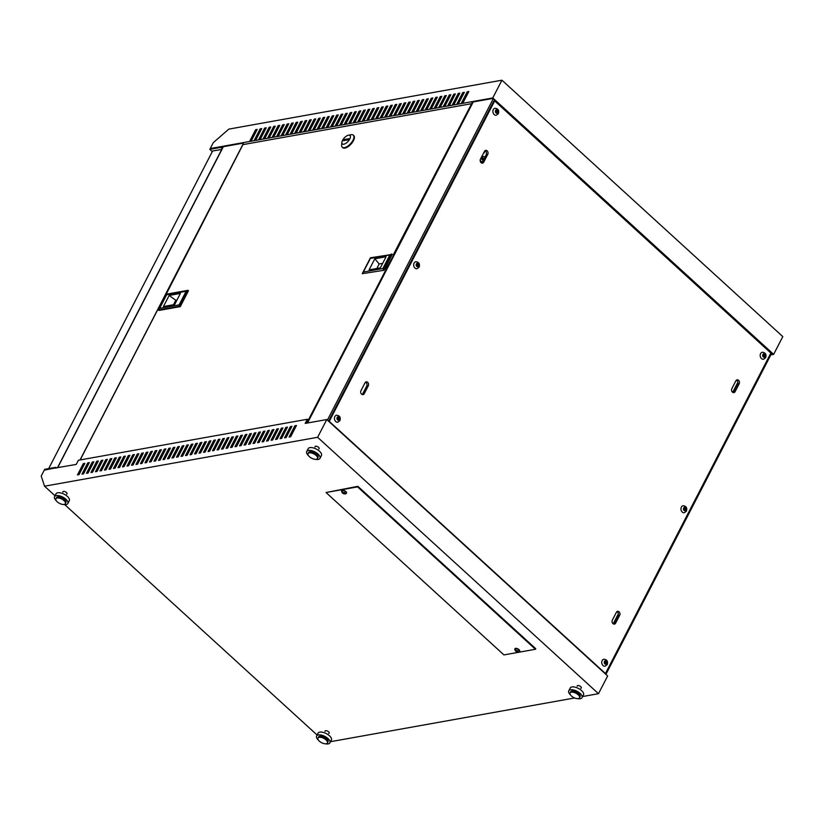 <?xml version="1.0" encoding="UTF-8"?>
<svg xmlns="http://www.w3.org/2000/svg" width="824" height="824" viewBox="0 0 824 824"><rect width="100%" height="100%" fill="white"/><g stroke="black" fill="none" stroke-linecap="round" stroke-linejoin="round"><path stroke-width="1.24" d="M339.498 419.581L338.705 418.438L339.282 417.315L338.818 416.882L338.231 418.015L337.294 417.16L337.943 418.571L337.366 419.704L337.83 420.127L338.417 419.004L339.498 419.581M336.573 415.203A3.554 2.729 79.8 0 0 334.853 416.573A3.554 2.729 79.8 0 0 334.956 420.498A3.554 2.729 79.8 0 0 337.83 422.207L339.952 420.59C340.837 417.356 339.715 415.564 336.573 415.203M603.868 659.221A3.554 2.729 79.8 0 0 602.148 660.58A3.554 2.729 79.8 0 0 602.251 664.505A3.554 2.729 79.8 0 0 605.125 666.225L607.247 664.608C608.133 661.373 607.01 659.571 603.868 659.221M604.589 661.167L605.238 662.589L604.661 663.711L605.125 664.144L605.712 663.011L606.639 663.866L606 662.455L606.577 661.322L606.114 660.899L605.527 662.022L604.589 661.167M765.228 356.617L764.435 355.484L765.012 354.361L764.548 353.929L763.972 355.051L763.034 354.207L763.673 355.618L763.096 356.751L763.56 357.173L764.147 356.05L765.228 356.617M762.303 352.25A3.554 2.729 79.8 0 0 760.593 353.62A3.554 2.729 79.8 0 0 760.696 357.534A3.554 2.729 79.8 0 0 763.56 359.254L765.681 357.637C766.567 354.402 765.444 352.61 762.303 352.25M495.008 108.243A3.554 2.729 79.8 0 0 493.298 109.602A3.554 2.729 79.8 0 0 493.401 113.527A3.554 2.729 79.8 0 0 496.264 115.247L498.386 113.63C499.272 110.395 498.149 108.593 495.008 108.243M495.739 110.189L496.378 111.611L495.801 112.734L496.264 113.166L496.851 112.033L497.789 112.888L497.14 111.477L497.706 110.375L497.253 109.922L496.676 111.044L495.739 110.189A1.782 1.36 79.8 0 1 497.243 109.953M497.315 112.466L498.077 112.332A1.782 1.36 79.8 0 0 497.706 110.375L496.965 110.478M415.79 261.723A3.554 2.729 79.8 0 0 414.081 263.093A3.554 2.729 79.8 0 0 414.173 267.007A3.554 2.729 79.8 0 0 417.047 268.727L419.169 267.11C420.055 263.876 418.932 262.084 415.79 261.723M416.522 263.67L417.16 265.091L416.594 266.193L417.047 266.646L417.634 265.524L418.571 266.379L417.923 264.957L418.489 263.855L418.036 263.402L417.449 264.525L416.522 263.67A1.782 1.36 79.8 0 1 418.015 263.433M418.098 265.946L418.86 265.812A1.782 1.36 79.8 0 0 418.489 263.855L417.747 263.968M686.011 510.108L685.218 508.964L685.795 507.842L685.331 507.409L684.744 508.542L683.838 507.708L684.456 509.098L683.889 510.2L684.342 510.653L684.929 509.531L686.011 510.108M683.086 505.73A3.554 2.729 79.8 0 0 681.376 507.1A3.554 2.729 79.8 0 0 681.469 511.024A3.554 2.729 79.8 0 0 684.342 512.734L686.464 511.117C687.35 507.883 686.227 506.091 683.086 505.73M683.838 507.708L683.817 507.687A1.782 1.36 79.8 0 1 685.311 507.44M577.161 686.186A2.317 1.051 27.3 0 1 577.212 685.856A2.317 1.051 27.3 0 1 578.664 685.578A2.317 1.051 27.3 0 1 580.735 686.66A2.317 1.051 27.3 0 1 581.322 687.978A2.317 1.051 27.3 0 1 580.879 688.287M325.027 731.341A2.317 1.051 27.3 0 1 325.078 731.012A2.317 1.051 27.3 0 1 326.541 730.734A2.317 1.051 27.3 0 1 328.601 731.815A2.317 1.051 27.3 0 1 329.188 733.133A2.317 1.051 27.3 0 1 328.745 733.442M62.902 492.144A2.317 1.051 27.3 0 1 62.933 491.701A2.317 1.051 27.3 0 1 64.385 491.423A2.317 1.051 27.3 0 1 66.456 492.505A2.317 1.051 27.3 0 1 67.043 493.823A2.317 1.051 27.3 0 1 66.703 494.101M315.036 446.989A2.317 1.051 27.3 0 1 315.067 446.546A2.317 1.051 27.3 0 1 316.519 446.268A2.317 1.051 27.3 0 1 318.589 447.35A2.317 1.051 27.3 0 1 319.176 448.668A2.317 1.051 27.3 0 1 318.837 448.946M518.966 651.836A2.668 1.215 -152.7 0 0 519.244 651.753A2.668 1.215 -152.7 0 0 519.573 651.465A2.668 1.215 -152.7 0 0 518.893 649.93A2.668 1.215 -152.7 0 0 515.453 648.632A2.668 1.215 -152.7 0 0 514.835 649.013A2.668 1.215 -152.7 0 0 514.784 649.456A3.214 3.214 0 0 0 515.742 651.166A2.884 2.317 85.8 0 0 516.051 651.413A3.214 1.576 -52.5 0 0 516.143 651.485A3.214 1.576 -52.5 0 0 516.658 651.63A3.214 2.575 85.8 0 0 517.657 652.021A2.884 1.421 -52.5 0 0 517.905 651.99A2.884 1.421 -52.5 0 0 518.172 651.928A3.214 2.317 -105.3 0 1 517.225 651.526A3.214 1.576 -52.5 0 0 518.131 651.032A2.884 2.091 -105.3 0 1 517.606 650.548A3.214 1.329 137.1 0 1 516.638 651.001A3.214 2.317 -105.3 0 1 515.999 649.94A2.884 1.195 137.1 0 1 515.721 650.012A2.884 1.195 137.1 0 1 515.484 650.033A3.214 2.575 85.8 0 0 516.082 651.094A3.214 1.329 137.1 0 1 515.515 650.919A2.884 2.317 85.8 0 0 515.742 651.166M519.625 651.31A2.668 1.215 -152.7 0 0 519.717 651.176A2.668 1.215 -152.7 0 0 519.038 649.652A2.668 1.215 -152.7 0 0 516.658 648.416A2.668 1.215 -152.7 0 0 514.979 648.735A2.668 1.215 -152.7 0 0 514.928 648.879M342.537 493.051A2.884 2.317 -94.2 0 1 342.31 492.803A3.214 1.329 -42.9 0 0 342.877 492.979A3.214 2.575 -94.2 0 1 342.279 491.918A2.884 1.195 -42.9 0 0 342.516 491.897A2.884 1.195 -42.9 0 0 342.794 491.825A3.214 2.317 74.7 0 0 343.433 492.886A3.214 1.329 -42.9 0 0 344.401 492.433A2.884 2.091 74.7 0 0 344.937 492.917A3.214 1.576 127.5 0 1 344.02 493.411A3.214 2.317 74.7 0 0 344.968 493.813A2.884 1.421 127.5 0 1 344.7 493.875A2.884 1.421 127.5 0 1 344.453 493.906A3.214 2.575 -94.2 0 1 343.454 493.514A3.214 1.576 127.5 0 1 342.938 493.37A3.214 1.576 127.5 0 1 342.846 493.298A2.884 2.317 -94.2 0 1 342.537 493.051A3.214 3.214 0 0 1 341.579 491.341A2.668 1.215 27.3 0 1 341.63 490.898A2.668 1.215 27.3 0 1 342.248 490.517A2.668 1.215 27.3 0 1 345.689 491.815A2.668 1.215 27.3 0 1 346.379 493.349A2.668 1.215 27.3 0 1 346.039 493.638A2.668 1.215 27.3 0 1 345.761 493.72M341.723 490.764A2.668 1.215 27.3 0 1 341.775 490.62A2.668 1.215 27.3 0 1 343.454 490.301A2.668 1.215 27.3 0 1 345.833 491.537A2.668 1.215 27.3 0 1 346.523 493.061A2.668 1.215 27.3 0 1 346.43 493.195M56.423 467.97L55.723 467.332L44.692 469.309L41.2 476.066L44.547 486.201L55.033 495.77M55.723 467.332L55.661 468.104M55.424 467.898L45.083 469.999M212.283 151.637L209.811 149.381L220.842 147.414L222.295 148.732M220.842 147.414L221.131 146.847L210.697 148.464L492.773 97.943L773.643 354.351L782.8 336.604L501.929 80.196L492.773 97.943M221.131 146.847L222.583 148.166M612.335 620.163A2.493 1.906 79.8 0 0 612.407 622.913A2.493 1.906 79.8 0 0 614.416 624.108A2.493 1.906 79.8 0 0 615.621 623.16L619.689 615.271A2.493 1.906 79.8 0 0 619.617 612.531A2.493 1.906 79.8 0 0 617.609 611.326A2.493 1.906 79.8 0 0 616.414 612.284L612.335 620.163M739.169 383.778A2.493 1.906 79.8 0 0 739.097 381.038A2.493 1.906 79.8 0 0 737.089 379.833A2.493 1.906 79.8 0 0 735.894 380.791L731.825 388.671A2.493 1.906 79.8 0 0 731.897 391.421A2.493 1.906 79.8 0 0 733.896 392.615A2.493 1.906 79.8 0 0 735.101 391.668L739.169 383.778L737.593 384.056L733.525 391.946A2.493 1.906 -100.2 0 1 733.072 392.533M360.964 390.679A2.493 1.906 79.8 0 0 361.036 393.429A2.493 1.906 79.8 0 0 363.034 394.634A2.493 1.906 79.8 0 0 364.239 393.676L368.307 385.787A2.493 1.906 79.8 0 0 368.235 383.047A2.493 1.906 79.8 0 0 366.227 381.842A2.493 1.906 79.8 0 0 365.032 382.799L360.964 390.679M487.787 154.294A2.493 1.906 79.8 0 0 487.715 151.554A2.493 1.906 79.8 0 0 485.707 150.349A2.493 1.906 79.8 0 0 484.512 151.307L480.444 159.197A2.493 1.906 79.8 0 0 480.516 161.937A2.493 1.906 79.8 0 0 482.524 163.142A2.493 1.906 79.8 0 0 483.719 162.184L487.787 154.294L486.212 154.582L482.143 162.462A2.493 1.906 -100.2 0 1 481.69 163.049M494.678 100.919L329.26 421.404L605.455 673.538L770.862 353.053L494.678 100.919L493.772 101.084L328.56 421.188M472.626 103.103L471.678 102.228L492.793 98.447L772.727 354.001L771.14 354.279M243.997 144.437L242.678 143.242L221.368 147.063M468.557 92.051L467.733 92.206L462.213 102.907M464.056 92.865L463.232 93.009L457.711 103.711M459.555 93.668L458.731 93.812L453.21 104.514M455.044 94.472L454.23 94.626L448.709 105.328M450.543 95.285L449.729 95.43L444.208 106.131M446.042 96.089L445.228 96.233L439.707 106.935M441.54 96.892L440.727 97.036L435.196 107.738M437.039 97.695L436.226 97.85L430.695 108.552M432.538 98.509L431.724 98.653L426.193 109.355M428.037 99.313L427.213 99.457L421.692 110.159M423.536 100.116L422.712 100.27L417.191 110.972M419.025 100.93L418.211 101.074L412.69 111.776M414.524 101.733L413.71 101.877L408.189 112.579M410.022 102.537L409.209 102.681L403.688 113.382M405.521 103.35L404.708 103.494L399.187 114.196M401.02 104.154L400.207 104.298L394.675 115M396.519 104.957L395.705 105.101L390.174 115.803M392.018 105.76L391.194 105.915L385.673 116.617M387.517 106.574L386.693 106.718L381.172 117.42M383.006 107.377L382.192 107.522L376.671 118.223M378.504 108.181L377.691 108.325L372.17 119.027M374.003 108.995L373.19 109.139L367.669 119.84M369.502 109.798L368.688 109.942L363.168 120.644M365.001 110.601L364.187 110.746L358.656 121.447M360.5 111.405L359.686 111.559L354.155 122.261M355.999 112.219L355.175 112.363L349.654 123.064M351.498 113.022L350.674 113.166L345.153 123.868M346.986 113.825L346.173 113.97L340.652 124.671M342.485 114.639L341.672 114.783L336.151 125.485M337.984 115.442L337.171 115.587L331.65 126.288M333.483 116.246L332.669 116.39L327.149 127.092M328.982 117.049L328.168 117.204L322.637 127.905M324.481 117.863L323.667 118.007L318.136 128.709M319.98 118.666L319.156 118.81L313.635 129.512M315.479 119.47L314.655 119.614L309.134 130.316M310.967 120.283L310.154 120.428L304.633 131.129M306.466 121.087L305.653 121.231L300.132 131.933M301.965 121.89L301.151 122.034L295.631 132.736M297.464 122.694L296.65 122.848L291.13 133.55M292.963 123.507L292.149 123.651L286.618 134.353M288.462 124.311L287.648 124.455L282.117 135.157M283.961 125.114L283.137 125.258L277.616 135.96M279.46 125.928L278.636 126.072L273.115 136.774M274.948 126.731L274.135 126.875L268.614 137.577M270.447 127.535L269.633 127.679L264.113 138.38M265.946 128.338L265.132 128.493L259.612 139.194M261.445 129.152L260.631 129.296L255.11 139.998M256.944 129.955L256.13 130.099L250.599 140.801M737.161 322.287L737.851 322.163M64.746 504.638L317.116 735.029M598.492 693.695L607.649 675.958L326.778 419.55L317.621 437.297L598.492 693.695L582.63 696.538M330.496 741.693L574.637 697.969M503.938 654.915L535.446 649.271L357.565 486.881L326.047 492.525L503.938 654.915M737.851 382.336L732.691 392.337M618.371 613.829L613.211 623.83M616.857 611.686A2.493 1.906 -100.2 0 1 618.113 615.549L614.045 623.438A2.493 1.906 -100.2 0 1 613.592 624.026M736.347 380.194A2.493 1.906 -100.2 0 1 737.593 384.056M254.348 140.132L260.157 128.863L261.733 128.585L255.924 139.853L254.348 140.132M263.35 138.514L269.17 127.257L270.746 126.968L264.926 138.236L263.35 138.514M272.353 136.908L278.172 125.639L279.748 125.361L273.928 136.63L272.353 136.908M281.365 135.291L287.174 124.033L288.75 123.744L282.941 135.012L281.365 135.291M290.367 133.684L296.177 122.415L297.752 122.137L291.943 133.395L290.367 133.684M299.369 132.067L305.189 120.809L306.765 120.52L300.945 131.788L299.369 132.067M308.372 130.46L314.191 119.192L315.767 118.913L309.948 130.171L308.372 130.46M317.384 128.843L323.193 117.575L324.769 117.296L318.96 128.565L317.384 128.843M326.386 127.226L332.196 115.968L333.772 115.679L327.962 126.948L326.386 127.226M335.389 125.619L341.208 114.351L342.784 114.073L336.964 125.341L335.389 125.619M344.391 124.002L350.21 112.744L351.786 112.455L345.967 123.724L344.391 124.002M353.403 122.395L359.213 111.127L360.788 110.849L354.979 122.106L353.403 122.395M362.406 120.778L368.215 109.52L369.791 109.231L363.981 120.5L362.406 120.778M371.408 119.171L377.227 107.903L378.803 107.625L372.984 118.883L371.408 119.171M380.41 117.554L386.229 106.286L387.805 106.008L381.986 117.276L380.41 117.554M389.422 115.937L395.232 104.679L396.808 104.391L390.998 115.659L389.422 115.937M398.425 114.33L404.234 103.062L405.81 102.784L400.001 114.042L398.425 114.33M407.427 112.713L413.246 101.455L414.822 101.167L409.003 112.435L407.427 112.713M416.429 111.106L422.248 99.838L423.824 99.56L418.005 110.818L416.429 111.106M425.442 109.489L431.251 98.231L432.827 97.943L427.017 109.211L425.442 109.489M434.444 107.882L440.253 96.614L441.829 96.336L436.02 107.594L434.444 107.882M445.022 105.987L443.446 106.265L449.265 94.997L450.841 94.719L445.022 105.987M452.448 104.648L458.268 93.39L459.844 93.102L454.024 104.37L452.448 104.648M461.461 103.041L467.27 91.773L468.846 91.495L463.037 102.753L461.461 103.041M209.811 149.381L213.303 142.624L228.856 129.111L501.929 80.196M456.949 103.845L462.769 92.576L464.345 92.298L458.525 103.567L456.949 103.845M447.947 105.462L453.767 94.194L455.342 93.915L449.523 105.173L447.947 105.462M438.945 107.069L444.754 95.811L446.33 95.522L440.521 106.79L438.945 107.069M429.943 108.686L435.752 97.417L437.328 97.139L431.519 108.397L429.943 108.686M420.93 110.292L426.75 99.035L428.326 98.746L422.506 110.014L420.93 110.292M411.928 111.91L417.747 100.641L419.323 100.363L413.504 111.631L411.928 111.91M402.926 113.527L408.735 102.258L410.311 101.98L404.502 113.238L402.926 113.527M393.923 115.133L399.733 103.876L401.309 103.587L395.499 114.855L393.923 115.133M384.911 116.751L390.731 105.482L392.306 105.204L386.487 116.462L384.911 116.751M375.909 118.357L381.728 107.099L383.304 106.811L377.485 118.079L375.909 118.357M366.907 119.974L372.716 108.706L374.292 108.428L368.483 119.686L366.907 119.974M357.904 121.581L363.714 110.323L365.289 110.035L359.48 121.303L357.904 121.581M348.892 123.198L354.711 111.93L356.287 111.652L350.468 122.92L348.892 123.198M339.89 124.815L345.709 113.547L347.285 113.269L341.466 124.527L339.89 124.815M330.887 126.422L336.697 115.164L338.273 114.876L332.463 126.144L330.887 126.422M321.885 128.039L327.695 116.771L329.27 116.493L323.461 127.751L321.885 128.039M312.873 129.646L318.692 118.388L320.268 118.1L314.449 129.368L312.873 129.646M303.871 131.263L309.69 119.995L311.266 119.717L305.447 130.985L303.871 131.263M294.868 132.87L300.678 121.612L302.253 121.324L296.444 132.592L294.868 132.87M285.866 134.487L291.675 123.219L293.251 122.941L287.442 134.209L285.866 134.487M276.854 136.104L282.673 124.836L284.249 124.558L278.43 135.816L276.854 136.104M267.852 137.711L273.671 126.453L275.247 126.165L269.427 137.433L267.852 137.711M258.849 139.328L264.659 128.06L266.234 127.782L260.425 139.04L258.849 139.328M249.847 140.935L255.656 129.677L257.232 129.389L251.423 140.657L249.847 140.935M536.558 138.411L535.868 138.535M699.246 287.669L699.937 287.545M699.71 288.101L700.4 287.978M484.893 150.782L485.079 150.947A2.493 1.133 -152.7 0 0 486.006 151.606M483.647 152.986A2.493 1.133 -152.7 0 0 484.368 152.615A2.493 1.133 -152.7 0 0 484.255 151.812M481.494 157.157A2.493 1.133 -152.7 0 0 482.164 158.115L483.678 159.495M484.862 157.199A2.493 1.133 -152.7 0 0 481.886 156.395M480.268 161.308L481.916 162.812M483.152 160.505L480.856 158.393M99.725 465.632L97.036 471.431L102.856 460.163L101.28 460.451L95.46 471.719L97.036 471.431M270.54 133.838L269.088 137.495M473.213 101.96L307.517 423M243.245 143.757L80.041 459.957M254.822 132.633L255.605 132.499M365.485 382.212A2.493 1.906 -100.2 0 1 366.732 386.075L362.663 393.954A2.493 1.906 -100.2 0 1 362.21 394.542M484.965 150.72A2.493 1.906 -100.2 0 1 486.212 154.582M483.966 158.939L482.452 157.549A2.493 1.133 27.3 0 1 481.783 156.591M482.236 162.277L480.155 160.371M267.11 134.013L266.286 134.157M262.609 134.817L261.785 134.961M44.846 469.793L76.22 464.427L78.373 460.256L307.362 419.251L308.784 420.549M44.547 486.201L317.621 437.297M535.446 649.271L535.744 648.704L357.853 486.315L326.047 492.525M307.362 419.251L305.21 423.412L326.778 419.55M79.032 474.655L84.841 463.397L83.265 463.675L77.456 474.943L79.032 474.655M81.957 474.13L83.533 473.852L89.342 462.583L87.766 462.872L81.957 474.13M86.458 473.326L88.034 473.048L93.843 461.78L92.267 462.058L86.458 473.326M90.959 472.523L92.535 472.234L98.355 460.977L96.779 461.255L90.959 472.523M99.962 470.906L101.537 470.628L107.357 459.359L105.781 459.648L99.962 470.906M104.463 470.102L106.038 469.824L111.858 458.556L110.282 458.834L104.463 470.102M108.974 469.299L110.55 469.011L116.359 457.753L114.783 458.031L108.974 469.299M113.475 468.485L115.051 468.207L120.86 456.939L119.284 457.227L113.475 468.485M117.976 467.682L119.552 467.404L125.361 456.136L123.785 456.414L117.976 467.682M122.477 466.878L124.053 466.59L129.862 455.332L128.286 455.61L122.477 466.878M126.978 466.075L128.554 465.787L134.374 454.518L132.798 454.807L126.978 466.075M131.48 465.261L133.055 464.983L138.875 453.715L137.299 454.003L131.48 465.261M135.981 464.458L137.557 464.18L143.376 452.912L141.8 453.19L135.981 464.458M140.482 463.654L142.058 463.366L147.877 452.108L146.301 452.386L140.482 463.654M144.993 462.841L146.569 462.563L152.378 451.294L150.802 451.583L144.993 462.841M149.494 462.037L151.07 461.759L156.879 450.491L155.303 450.769L149.494 462.037M153.995 461.234L155.571 460.946L161.38 449.688L159.805 449.966L153.995 461.234M158.496 460.431L160.072 460.142L165.882 448.874L164.306 449.162L158.496 460.431M162.998 459.617L164.573 459.339L170.393 448.071L168.817 448.359L162.998 459.617M167.499 458.813L169.075 458.535L174.894 447.267L173.318 447.545L167.499 458.813M172 458.01L173.576 457.722L179.395 446.464L177.819 446.742L172 458.01M176.501 457.196L178.077 456.918L183.896 445.65L182.32 445.938L176.501 457.196M181.012 456.393L182.588 456.115L188.397 444.847L186.821 445.125L181.012 456.393M185.513 455.59L187.089 455.301L192.898 444.043L191.322 444.321L185.513 455.59M190.014 454.786L191.59 454.498L197.4 443.23L195.824 443.518L190.014 454.786M194.516 453.973L196.091 453.694L201.901 442.426L200.325 442.715L194.516 453.973M199.017 453.169L200.593 452.891L206.412 441.623L204.836 441.901L199.017 453.169M203.518 452.366L205.094 452.077L210.913 440.819L209.337 441.098L203.518 452.366M208.019 451.552L209.595 451.274L215.414 440.006L213.838 440.294L208.019 451.552M212.52 450.749L214.096 450.471L219.915 439.202L218.339 439.48L212.52 450.749M217.031 449.945L218.607 449.657L224.416 438.399L222.84 438.677L217.031 449.945M221.532 449.142L223.108 448.853L228.918 437.585L227.342 437.874L221.532 449.142M226.034 448.328L227.609 448.05L233.419 436.782L231.843 437.07L226.034 448.328M230.535 447.525L232.111 447.247L237.92 435.978L236.344 436.257L230.535 447.525M235.036 446.721L236.612 446.433L242.431 435.175L240.855 435.453L235.036 446.721M239.537 445.908L241.113 445.63L246.932 434.361L245.356 434.65L239.537 445.908M244.038 445.104L245.614 444.826L251.433 433.558L249.857 433.836L244.038 445.104M248.539 444.301L250.115 444.012L255.934 432.755L254.358 433.033L248.539 444.301M253.05 443.497L254.626 443.209L260.435 431.941L258.86 432.229L253.05 443.497M257.552 442.684L259.127 442.406L264.937 431.137L263.361 431.426L257.552 442.684M262.053 441.88L263.628 441.602L269.438 430.334L267.862 430.612L262.053 441.88M266.554 441.077L268.13 440.788L273.939 429.531L272.363 429.809L266.554 441.077M272.631 439.985L278.45 428.717L276.874 429.005L271.055 440.263L272.631 439.985L271.817 440.129L277.338 429.428L278.151 429.283M275.556 439.46L277.132 439.182L282.951 427.913L281.375 428.192L275.556 439.46M280.057 438.656L281.633 438.368L287.452 427.11L285.877 427.388L280.057 438.656M284.558 437.853L286.134 437.565L291.954 426.296L290.378 426.585L284.558 437.853M290.645 436.761L296.455 425.493L294.879 425.781L289.07 437.039L290.645 436.761L289.821 436.905L295.342 426.204L296.166 426.06M357.565 486.881L357.853 486.315M78.208 474.809L83.739 464.108L84.553 463.953M82.719 473.996L88.24 463.294L89.054 463.15M87.22 473.192L92.741 462.491L93.555 462.346M91.722 472.389L97.242 461.687L98.056 461.533M96.223 471.575L101.743 460.873L102.557 460.729M101.537 470.628L100.724 470.772L106.245 460.07L107.069 459.926M106.038 469.824L105.225 469.968L110.746 459.267L111.57 459.123M110.55 469.011L109.726 469.155L115.257 458.463L116.071 458.309M115.051 468.207L114.227 468.351L119.758 457.65L120.572 457.505M119.552 467.404L118.738 467.548L124.259 456.846L125.073 456.702M124.053 466.59L123.24 466.745L128.76 456.043L129.574 455.888M128.554 465.787L127.741 465.931L133.261 455.229L134.075 455.085M133.055 464.983L132.242 465.127L137.763 454.426L138.576 454.282M137.557 464.18L136.743 464.324L142.264 453.622L143.088 453.478M142.058 463.366L141.244 463.51L146.765 452.819L147.589 452.664M146.569 462.563L145.745 462.707L151.276 452.005L152.09 451.861M151.07 461.759L150.246 461.904L155.777 451.202L156.591 451.058M155.571 460.946L154.757 461.1L160.278 450.398L161.092 450.244M160.072 460.142L159.259 460.286L164.779 449.585L165.593 449.441M164.573 459.339L163.76 459.483L169.28 448.781L170.094 448.637M169.075 458.535L168.261 458.68L173.782 447.978L174.595 447.834M173.576 457.722L172.762 457.866L178.283 447.174L179.107 447.02M178.077 456.918L177.263 457.062L182.784 446.361L183.608 446.217M182.588 456.115L181.764 456.259L187.295 445.557L188.109 445.413M187.089 455.301L186.265 455.456L191.796 444.754L192.61 444.599M191.59 454.498L190.777 454.642L196.297 443.94L197.111 443.796M196.091 453.694L195.278 453.839L200.798 443.137L201.612 442.993M200.593 452.891L199.779 453.035L205.3 442.334L206.113 442.189M205.094 452.077L204.28 452.222L209.801 441.52L210.614 441.376M209.595 451.274L208.781 451.418L214.302 440.716L215.126 440.572M214.096 450.471L213.282 450.615L218.803 439.913L219.627 439.769M218.607 449.657L217.783 449.811L223.314 439.11L224.128 438.955M223.108 448.853L222.284 448.998L227.815 438.296L228.629 438.152M227.609 448.05L226.785 448.194L232.317 437.493L233.13 437.348M232.111 447.247L231.297 447.391L236.818 436.689L237.631 436.545M236.612 446.433L235.798 446.577L241.319 435.875L242.132 435.731M241.113 445.63L240.299 445.774L245.82 435.072L246.633 434.928M245.614 444.826L244.8 444.97L250.321 434.269L251.145 434.124M250.115 444.012L249.301 444.167L254.822 433.465L255.646 433.311M254.626 443.209L253.802 443.353L259.333 432.651L260.147 432.507M259.127 442.406L258.303 442.55L263.834 431.848L264.648 431.704M263.628 441.602L262.805 441.746L268.336 431.045L269.149 430.901M268.13 440.788L267.316 440.933L272.837 430.231L273.65 430.087M277.132 439.182L276.318 439.326L281.839 428.624L282.653 428.48M281.633 438.368L280.819 438.523L286.34 427.821L287.164 427.666M286.134 437.565L285.32 437.709L290.841 427.007L291.665 426.863M305.972 423.279L307.537 420.24L308.495 421.105M85.881 467.857L86.695 467.713M90.383 467.053L91.207 466.909M94.884 466.25L95.708 466.096M99.395 465.436L100.209 465.292M103.896 464.633L104.71 464.489M108.397 463.83L109.211 463.685M112.898 463.016L113.712 462.872M117.399 462.213L118.213 462.068M121.9 461.409L122.714 461.265M126.402 460.606L127.226 460.451M130.903 459.792L131.727 459.648M135.414 458.989L136.228 458.844M139.915 458.185L140.729 458.041M144.416 457.372L145.23 457.227M148.917 456.568L149.731 456.424M153.418 455.765L154.232 455.621M157.92 454.961L158.733 454.807M162.421 454.148L163.245 454.003M166.922 453.344L167.746 453.2M171.433 452.541L172.247 452.397M175.934 451.727L176.748 451.583M180.435 450.924L181.249 450.779M184.937 450.12L185.75 449.976M189.438 449.317L190.251 449.162M193.939 448.503L194.752 448.359M198.44 447.7L199.264 447.556M202.941 446.896L203.765 446.752M207.452 446.083L208.266 445.938M211.953 445.279L212.767 445.135M216.455 444.476L217.268 444.332M220.956 443.673L221.769 443.518M225.457 442.859L226.27 442.715M229.958 442.055L230.772 441.911M234.459 441.252L235.283 441.108M238.96 440.438L239.784 440.294M243.471 439.635L244.285 439.491M247.972 438.832L248.786 438.687M252.474 438.028L253.287 437.874M256.975 437.214L257.788 437.07M261.476 436.411L262.29 436.267M265.977 435.608L266.791 435.463M270.478 434.794L271.302 434.65M274.979 433.991L275.803 433.846M279.491 433.187L280.304 433.043M283.992 432.384L284.805 432.229M288.493 431.57L289.306 431.426M292.994 430.767L293.808 430.622M513.816 117.636L513.548 118.151M223.335 146.713L57.629 467.754M493.216 98.839L327.396 420.116M238.558 441.231L239.372 441.087M243.059 440.428L243.873 440.274M247.56 439.614L248.374 439.47M252.062 438.811L252.886 438.667M256.563 438.007L257.387 437.863M261.064 437.204L261.888 437.05M265.575 436.39L266.389 436.246M270.076 435.587L270.89 435.443M274.577 434.784L275.391 434.629M279.079 433.97L279.892 433.826M283.58 433.167L284.393 433.022M288.081 432.363L288.905 432.219M292.582 431.56L293.406 431.405M103.484 465.426L104.298 465.272M107.985 464.612L108.809 464.468M112.486 463.809L113.31 463.665M116.998 463.006L117.811 462.861M121.499 462.192L122.312 462.048M126 461.389L126.814 461.244M130.501 460.585L131.315 460.441M135.002 459.782L135.816 459.627M139.503 458.968L140.317 458.824M144.004 458.165L144.828 458.02M148.505 457.361L149.329 457.217M153.017 456.548L153.831 456.403M157.518 455.744L158.332 455.6M162.019 454.941L162.833 454.797M166.52 454.137L167.334 453.983M101.156 469.927L101.98 469.783M105.657 469.124L106.481 468.98M110.169 468.31L110.983 468.166M114.67 467.507L115.484 467.363M119.171 466.703L119.985 466.559M123.672 465.9L124.486 465.745M128.173 465.086L128.987 464.942M132.674 464.283L133.498 464.139M137.175 463.479L137.999 463.335M141.677 462.666L142.5 462.522M146.188 461.862L147.002 461.718M150.689 461.059L151.503 460.915M155.19 460.256L156.004 460.101M159.691 459.442L160.505 459.298M164.192 458.638L165.006 458.494M168.693 457.835L169.517 457.691M173.195 457.021L174.018 456.877M177.696 456.218L178.52 456.074M182.207 455.414L183.021 455.27M186.708 454.611L187.522 454.457M191.209 453.797L192.023 453.653M195.71 452.994L196.524 452.85M200.211 452.191L201.025 452.046M204.713 451.377L205.537 451.233M209.214 450.574L210.038 450.429M213.715 449.77L214.539 449.626M218.226 448.967L219.04 448.812M222.727 448.153L223.541 448.009M227.228 447.35L228.042 447.205M231.729 446.546L232.543 446.402M236.231 445.733L237.044 445.588M240.732 444.929L241.556 444.785M245.233 444.126L246.057 443.982M249.734 443.322L250.558 443.168M254.245 442.509L255.059 442.364M258.746 441.705L259.56 441.561M263.247 440.902L264.061 440.758M267.748 440.088L268.562 439.944M272.25 439.285L273.063 439.141M276.751 438.481L277.575 438.337M281.252 437.678L282.076 437.523M285.753 436.864L286.577 436.72M290.264 436.061L291.078 435.917M170.444 454.457L171.258 454.302M174.946 453.643L175.759 453.499M179.447 452.839L180.26 452.695M183.948 452.036L184.761 451.892M188.449 451.233L189.263 451.078M192.95 450.419L193.774 450.275M197.451 449.616L198.275 449.471M201.952 448.812L202.776 448.658M206.463 447.998L207.277 447.854M210.965 447.195L211.778 447.051M215.466 446.392L216.279 446.248M219.967 445.578L220.78 445.434M224.468 444.775L225.282 444.63M228.969 443.971L229.793 443.827M233.47 443.168L234.294 443.013M770.842 354.845L773.643 354.351M255.255 131.788L256.068 131.644M259.756 130.985L260.569 130.841M264.257 130.182L265.081 130.027M268.758 129.368L269.582 129.224M273.259 128.565L274.083 128.42M277.77 127.761L278.584 127.617M282.272 126.948L283.085 126.803M286.773 126.144L287.586 126M291.274 125.341L292.087 125.197M295.775 124.537L296.589 124.383M300.276 123.724L301.1 123.579M304.777 122.92L305.601 122.776M309.278 122.117L310.102 121.973M313.789 121.303L314.603 121.159M318.291 120.5L319.104 120.355M322.792 119.696L323.605 119.552M327.293 118.893L328.107 118.738M331.794 118.079L332.608 117.935M336.295 117.276L337.119 117.132M340.796 116.472L341.62 116.328M345.297 115.659L346.121 115.515M349.809 114.855L350.622 114.711M354.31 114.052L355.123 113.908M358.811 113.249L359.625 113.094M363.312 112.435L364.126 112.291M367.813 111.631L368.627 111.487M372.314 110.828L373.138 110.684M376.815 110.014L377.639 109.87M381.316 109.211L382.14 109.067M385.828 108.407L386.641 108.263M390.329 107.604L391.142 107.45M394.83 106.79L395.644 106.646M399.331 105.987L400.145 105.843M403.832 105.184L404.646 105.039M408.333 104.37L409.157 104.226M412.834 103.567L413.658 103.422M417.335 102.763L418.159 102.619M421.847 101.96L422.661 101.805M426.348 101.146L427.162 101.002M430.849 100.343L431.663 100.198M435.35 99.539L436.164 99.395M439.851 98.725L440.665 98.581M444.352 97.922L445.176 97.778M448.853 97.119L449.677 96.975M453.354 96.315L454.178 96.161M457.866 95.502L458.68 95.357M462.367 94.698L463.181 94.554M466.868 93.895L467.682 93.751M259.323 131.83L260.137 131.685M263.824 131.026L264.638 130.872M268.325 130.213L269.139 130.068M272.826 129.409L273.64 129.265M277.327 128.606L278.151 128.462M281.829 127.802L282.653 127.648M286.34 126.989L287.154 126.845M290.841 126.185L291.655 126.041M295.342 125.382L296.156 125.227M299.843 124.568L300.657 124.424M304.344 123.765L305.158 123.621M308.846 122.961L309.659 122.817M313.347 122.158L314.171 122.004M317.848 121.344L318.672 121.2M322.359 120.541L323.173 120.397M326.86 119.737L327.674 119.583M331.361 118.924L332.175 118.78M335.862 118.12L336.676 117.976M340.363 117.317L341.177 117.173M344.865 116.514L345.678 116.359M349.366 115.7L350.19 115.556M353.867 114.897L354.691 114.752M358.378 114.093L359.192 113.939M362.879 113.279L363.693 113.135M367.38 112.476L368.194 112.332M371.882 111.673L372.695 111.528M376.383 110.869L377.196 110.715M380.884 110.055L381.697 109.911M385.385 109.252L386.209 109.108M389.886 108.449L390.71 108.294M394.397 107.635L395.211 107.491M398.898 106.832L399.712 106.687M403.399 106.028L404.213 105.884M407.901 105.225L408.714 105.07M412.402 104.411L413.215 104.267M416.903 103.608L417.716 103.464M421.404 102.804L422.228 102.65M425.905 101.991L426.729 101.846M430.406 101.187L431.23 101.043M434.918 100.384L435.731 100.24M439.419 99.57L440.232 99.426M443.92 98.767L444.733 98.623M448.421 97.963L449.234 97.819M452.922 97.16L453.736 97.005M457.423 96.346L458.247 96.202M461.924 95.543L462.748 95.399M466.425 94.739L467.249 94.595M751.148 334.297L750.88 334.812M771.748 353.105L605.918 674.382M516.051 651.413L516.236 650.867M516.658 651.63L517.029 650.847M517.225 651.526L517.699 650.661M344.02 493.411L344.494 492.546M342.846 493.298L343.33 492.752M343.454 493.514L343.835 492.731M683.889 510.2L683.879 510.231A1.782 1.36 79.8 0 1 683.549 508.274M416.594 266.193L416.584 266.214A1.782 1.36 79.8 0 1 416.254 264.257M337.006 417.716L337.037 417.737A1.782 1.36 79.8 0 0 337.377 419.673M337.593 418.262L338.231 418.015M338.53 417.449L339.282 417.315M337.943 418.571L338.705 418.438M338.88 419.426L339.642 419.292M337.727 418.994L338.417 419.004M416.81 264.772L417.449 264.525M417.16 265.091L417.923 264.957M416.944 265.513L417.634 265.524M605.022 663.001L605.712 663.011M604.888 662.269L605.527 662.022M605.825 661.456L606.577 661.322M605.238 662.589L606 662.455M606.176 663.444L606.938 663.299M496.038 111.291L496.676 111.044M496.378 111.611L497.14 111.477M496.161 112.023L496.851 112.033M684.239 509.52L684.929 509.531M684.105 508.789L684.744 508.542M685.043 507.975L685.795 507.842M684.456 509.098L685.218 508.964M685.393 509.953L686.155 509.819A1.782 1.36 79.8 0 0 685.784 507.872M764.61 356.473L765.372 356.339M763.457 356.04L764.147 356.05M763.333 355.298L763.972 355.051M764.26 354.495L765.012 354.361M763.673 355.618L764.435 355.484M221.924 149.443L212.623 150.977L48.688 468.588M56.238 467.805L57.67 467.672M221.8 149.329L57.556 467.569M386.744 269.5L385.91 269.129L393.635 255.224L386.425 269.201M393.264 254.884L471.637 103.67L242.915 144.633L165.233 296.084M164.903 295.775L80.175 459.936M386.271 269.067L308.31 420.116M293.663 430.901L292.85 431.045M289.162 431.704L288.349 431.858M284.661 432.518L283.847 432.662M280.16 433.321L279.336 433.465M275.659 434.124L274.835 434.269M271.147 434.938L270.334 435.082M266.646 435.742L265.833 435.886M262.145 436.545L261.332 436.689M257.644 437.348L256.831 437.503M253.143 438.162L252.329 438.306M248.642 438.965L247.828 439.11M244.141 439.769L243.317 439.913M239.64 440.583L238.816 440.727M235.128 441.386L234.315 441.53M167.602 453.478L166.778 453.622M163.09 454.282L162.277 454.436M158.589 455.095L157.775 455.239M154.088 455.899L153.274 456.043M149.587 456.702L148.773 456.846M145.086 457.516L144.272 457.66M140.585 458.319L139.771 458.463M136.084 459.123L135.26 459.267M131.583 459.926L130.758 460.08M127.081 460.74L126.257 460.884M122.57 461.543L121.756 461.687M118.069 462.346L117.255 462.501M113.568 463.16L112.754 463.304M109.067 463.964L108.253 464.108M104.566 464.767L103.752 464.911M100.065 465.57L99.24 465.725M95.563 466.384L94.739 466.528M91.062 467.187L90.238 467.332M348.48 135.188L351.137 134.703A8.178 3.718 132.4 0 1 353.311 135.146A8.178 3.718 132.4 0 1 351.899 142.006A8.178 3.718 132.4 0 1 344.453 147.661A8.178 3.718 132.4 0 1 342.279 147.228A8.178 3.718 132.4 0 1 341.651 145.106L341.878 142.418A5.696 2.585 -47.6 0 0 343.835 144.2A5.696 2.585 -47.6 0 0 349.757 139.04A5.696 2.585 -47.6 0 0 348.48 135.188A5.696 2.585 -47.6 0 0 341.878 142.418M353.311 135.146L353.784 135.569A8.178 3.718 132.4 0 1 352.373 142.428A8.178 3.718 132.4 0 1 344.916 148.093A8.178 3.718 132.4 0 1 342.743 147.661L342.279 147.228M348.521 139.266L344.257 140.543M343.505 140.677L348.233 139.833L348.809 138.7L344.082 139.544L343.505 140.677M166.706 294.127L187.996 290.316L186.142 291.263L166.644 294.755L166.706 294.127L158.507 310.009L159.609 308.382L179.107 304.89L180.271 306.621L158.97 310.442L158.507 310.009L179.797 306.198L187.996 290.316L188.469 290.738L180.271 306.621M186.142 291.263L179.107 304.89M166.644 294.755L159.609 308.382M163.42 306.549L174.667 304.53L180.394 293.437L169.147 295.456L163.42 306.549M176.985 300.049L175.77 300.266L173.452 304.756M175.77 300.266L169.147 295.456M393.141 256.182L393.666 256.089M384.005 270.293L362.241 273.681L363.343 272.044L382.841 268.552L383.531 269.86L391.73 253.977L389.876 254.925L370.378 258.417L370.44 257.788L392.203 254.41L384.005 270.293L362.241 273.681L370.44 257.788M363.343 272.044L370.378 258.417M382.841 268.552L389.876 254.925M386.075 256.758L374.817 258.777L369.09 269.87L380.348 267.852L386.075 256.758M382.655 263.361L379.164 263.989L376.846 268.48M379.164 263.989L374.817 258.777M315.602 459.318A7.468 3.399 -152.7 0 0 319.98 458.36L321.432 455.538A7.468 3.399 -152.7 0 0 319.527 451.264A7.468 3.399 -152.7 0 0 312.863 447.793A7.468 3.399 -152.7 0 0 308.155 448.689L306.703 451.501A7.468 3.399 -152.7 0 0 308.454 455.631M319.98 458.36A7.468 3.399 -152.7 0 0 318.074 454.086A7.468 3.399 -152.7 0 0 311.41 450.615A7.468 3.399 -152.7 0 0 306.703 451.501M317.508 458.505L318.085 457.382A5.335 2.431 -152.7 0 0 316.715 454.323A5.335 2.431 -152.7 0 0 311.966 451.84A5.335 2.431 -152.7 0 0 308.598 452.479L308.022 453.612A5.335 2.431 -152.7 0 0 309.381 456.661A5.335 2.431 -152.7 0 0 314.14 459.143A5.335 2.431 -152.7 0 0 317.508 458.505A5.335 2.431 -152.7 0 0 316.138 455.456A5.335 2.431 -152.7 0 0 311.379 452.973A5.335 2.431 -152.7 0 0 308.022 453.612M63.469 504.473A7.468 3.399 -152.7 0 0 67.846 503.516L69.298 500.693A7.468 3.399 -152.7 0 0 67.393 496.419A7.468 3.399 -152.7 0 0 60.729 492.948A7.468 3.399 -152.7 0 0 56.022 493.844L54.569 496.656A7.468 3.399 -152.7 0 0 56.32 500.786M67.846 503.516A7.468 3.399 -152.7 0 0 65.941 499.241A7.468 3.399 -152.7 0 0 59.276 495.77A7.468 3.399 -152.7 0 0 54.569 496.656M65.374 503.66L65.951 502.537A5.335 2.431 -152.7 0 0 64.581 499.478A5.335 2.431 -152.7 0 0 59.833 497.006A5.335 2.431 -152.7 0 0 56.465 497.634L55.888 498.767A5.335 2.431 -152.7 0 0 57.247 501.816A5.335 2.431 -152.7 0 0 62.006 504.298A5.335 2.431 -152.7 0 0 65.374 503.66A5.335 2.431 -152.7 0 0 64.004 500.611A5.335 2.431 -152.7 0 0 59.246 498.129A5.335 2.431 -152.7 0 0 55.888 498.767M577.655 698.639A7.468 3.399 -152.7 0 0 582.032 697.681L583.495 694.869A7.468 3.399 -152.7 0 0 581.579 690.594A7.468 3.399 -152.7 0 0 574.915 687.123A7.468 3.399 -152.7 0 0 570.208 688.009L568.756 690.831A7.468 3.399 -152.7 0 0 570.507 694.951M582.032 697.681A7.468 3.399 -152.7 0 0 580.127 693.406A7.468 3.399 -152.7 0 0 573.463 689.935A7.468 3.399 -152.7 0 0 568.756 690.831M579.56 697.825L580.137 696.702A5.335 2.431 -152.7 0 0 578.778 693.654A5.335 2.431 -152.7 0 0 574.019 691.171A5.335 2.431 -152.7 0 0 570.651 691.81L570.074 692.933A5.335 2.431 -152.7 0 0 571.444 695.992A5.335 2.431 -152.7 0 0 576.192 698.464A5.335 2.431 -152.7 0 0 579.56 697.825A5.335 2.431 -152.7 0 0 578.191 694.776A5.335 2.431 -152.7 0 0 573.432 692.294A5.335 2.431 -152.7 0 0 570.074 692.933M325.531 743.804A7.468 3.399 -152.7 0 0 329.909 742.836L331.361 740.024A7.468 3.399 -152.7 0 0 329.446 735.75A7.468 3.399 -152.7 0 0 322.781 732.279A7.468 3.399 -152.7 0 0 318.074 733.164L316.622 735.986A7.468 3.399 -152.7 0 0 318.373 740.106M329.909 742.836A7.468 3.399 -152.7 0 0 327.993 738.562A7.468 3.399 -152.7 0 0 321.329 735.09A7.468 3.399 -152.7 0 0 316.622 735.986M327.427 742.99L328.003 741.858A5.335 2.431 -152.7 0 0 326.644 738.809A5.335 2.431 -152.7 0 0 321.885 736.326A5.335 2.431 -152.7 0 0 318.528 736.965L317.94 738.088A5.335 2.431 -152.7 0 0 319.31 741.147A5.335 2.431 -152.7 0 0 324.059 743.619A5.335 2.431 -152.7 0 0 327.427 742.99A5.335 2.431 -152.7 0 0 326.057 739.931A5.335 2.431 -152.7 0 0 321.308 737.449A5.335 2.431 -152.7 0 0 317.94 738.088M338.798 416.913A1.782 1.36 79.8 0 0 337.325 417.181M339.612 419.272A1.782 1.36 79.8 0 0 339.272 417.346M606.093 660.92A1.782 1.36 79.8 0 0 604.62 661.188M606.907 663.279A1.782 1.36 79.8 0 0 606.567 661.353M764.538 353.959A1.782 1.36 79.8 0 0 763.055 354.227M765.352 356.318A1.782 1.36 79.8 0 0 765.002 354.382M763.58 357.142A1.782 1.36 79.8 0 0 765.053 356.885M762.766 354.784A1.782 1.36 79.8 0 0 763.106 356.72M684.363 510.633A1.782 1.36 79.8 0 0 685.836 510.365M496.285 113.135A1.782 1.36 79.8 0 0 497.758 112.867M605.146 664.113A1.782 1.36 79.8 0 0 606.619 663.845M604.332 661.754A1.782 1.36 79.8 0 0 604.672 663.681M417.068 266.616A1.782 1.36 79.8 0 0 418.541 266.348M337.85 420.096A1.782 1.36 79.8 0 0 339.323 419.838M482.164 158.115L482.452 157.549M482.143 162.462L483.719 162.184M362.663 393.954L364.239 393.676M366.732 386.075L368.307 385.787M733.525 391.946L735.101 391.668M614.045 623.438L615.621 623.16M618.113 615.549L619.689 615.271M495.471 110.776A1.782 1.36 79.8 0 0 495.811 112.703M516.143 651.485A3.214 3.214 0 0 0 519.244 651.753M342.938 493.37A3.214 3.214 0 0 0 346.039 493.638"/></g></svg>
